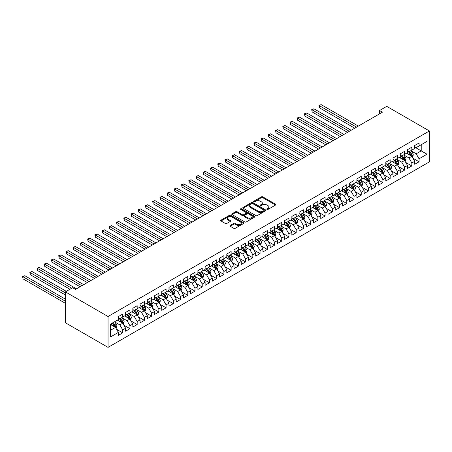 <?xml version="1.0" encoding="UTF-8"?>
<svg xmlns="http://www.w3.org/2000/svg" width="452" height="452" viewBox="0 0 452 452"><rect width="100%" height="100%" fill="white"/><g stroke="black" fill="none" stroke-linecap="round" stroke-linejoin="round"><path stroke-width="0.68" d="M267.008 209.395A0.701 0.407 0 0 0 268.002 209.395L275.539 205.044A1.006 0.582 0 0 0 275.833 204.637A1.006 0.582 0 0 0 275.539 204.225L262.77 196.852A1.006 0.582 0 0 0 261.352 196.852L253.815 201.202A0.701 0.407 0 0 0 253.606 201.49A0.701 0.407 0 0 0 253.815 201.778A0.701 0.407 0 0 0 254.809 201.778L255.781 201.213A3.209 1.853 0 0 1 260.324 201.213L261.386 201.829A3.209 1.853 0 0 1 262.329 203.14A3.209 1.853 0 0 1 261.386 204.451L260.414 205.016A0.701 0.407 0 0 0 260.205 205.298A0.701 0.407 0 0 0 260.414 205.587A0.701 0.407 0 0 0 261.403 205.587L262.38 205.027A3.209 1.853 0 0 1 266.923 205.027L267.985 205.637A3.209 1.853 0 0 1 268.923 206.948A3.209 1.853 0 0 1 267.985 208.259L267.008 208.824A0.701 0.407 0 0 0 266.804 209.112A0.701 0.407 0 0 0 267.008 209.395L267.008 208.824M230.204 225.441A1.006 0.582 0 0 0 229.91 225.853A1.006 0.582 0 0 0 230.204 226.26L233.791 228.333A1.006 0.582 0 0 0 235.209 228.333L243.577 223.497A1.006 0.582 0 0 0 243.871 223.09A1.006 0.582 0 0 0 243.577 222.678L230.808 215.305A1.006 0.582 0 0 0 229.39 215.305L221.017 220.141A1.006 0.582 0 0 0 220.723 220.548A1.006 0.582 0 0 0 221.017 220.96L225.345 223.457A1.006 0.582 0 0 0 226.763 223.457L230.35 221.39A1.006 0.582 0 0 0 230.644 220.977A1.006 0.582 0 0 0 230.35 220.57L228.203 219.327A2.684 1.548 0 0 1 227.418 218.237A2.684 1.548 0 0 1 229.074 216.802A2.684 1.548 0 0 1 232 217.141L240.407 221.994A2.684 1.548 0 0 1 241.193 223.09A2.684 1.548 0 0 1 239.532 224.52A2.684 1.548 0 0 1 236.611 224.186L235.209 223.373A1.006 0.582 0 0 0 233.791 223.373L230.204 225.441L230.204 226.26M65.404 291.885L108.051 316.507L108.051 347.385L65.404 322.768L65.404 291.885L72.631 287.709L75.524 289.382L382.42 112.198L379.527 110.525L379.527 113.864M379.527 110.525L386.754 106.356L429.4 130.973L108.051 316.507M255.855 215.593A1.006 0.582 0 0 0 257.273 215.593L265.646 210.756A1.006 0.582 0 0 0 265.94 210.349A1.006 0.582 0 0 0 265.646 209.937L252.871 202.569A1.006 0.582 0 0 0 251.453 202.569L243.086 207.4A1.006 0.582 0 0 0 242.792 207.807A1.006 0.582 0 0 0 243.086 208.219L255.855 215.593M240.916 209.547A0.701 0.407 0 0 1 241.628 209.649L241.628 208.813L254.612 216.31A1.006 0.582 0 0 1 254.905 216.717A1.006 0.582 0 0 1 254.612 217.129L246.238 221.96A1.006 0.582 0 0 1 244.82 221.96L232.051 214.587L232.051 213.768A1.006 0.582 0 0 0 231.757 214.18A1.006 0.582 0 0 0 232.051 214.587M232.051 213.768L235.633 211.7A1.006 0.582 0 0 1 237.051 211.7L242.232 214.689A1.006 0.582 0 0 0 243.651 214.689L246.029 213.321A1.006 0.582 0 0 0 246.323 212.909A1.006 0.582 0 0 0 246.029 212.502L240.633 209.389A0.701 0.407 0 0 1 240.43 209.101A0.701 0.407 0 0 1 240.865 208.728A0.701 0.407 0 0 1 241.628 208.813M108.051 347.385L429.4 161.856L429.4 130.973M414.727 147.126L421.23 150.878L421.23 144.702L427.016 141.363L419.066 145.956L419.066 142.99L414.727 145.499L414.727 148.459L411.834 150.126L411.834 147.166L407.501 149.668L407.501 152.635L404.608 154.302L404.608 151.341L400.274 153.844L400.274 156.804L397.381 158.477L397.381 155.511L393.042 158.014L393.042 160.98L390.155 162.647L390.155 159.686L385.816 162.189L385.816 165.149L382.923 166.822L382.923 163.856L378.59 166.364L378.59 169.325L375.697 170.992L375.697 168.031L371.358 170.534L371.358 173.495L368.47 175.167L368.47 172.206L364.131 174.709L364.131 177.67L361.238 179.342L361.238 176.376L356.905 178.879L356.905 181.845L354.012 183.512L354.012 180.551L349.678 183.054L349.678 186.015L346.786 187.687L346.786 184.721L342.446 187.224L342.446 190.19L339.559 191.857L339.559 188.896L335.22 191.399L335.22 194.36L332.327 196.032L332.327 193.066L327.994 195.575L327.994 198.535L325.101 200.202L325.101 197.242L320.767 199.744L320.767 202.711L317.875 204.377L317.875 201.417L313.535 203.92L313.535 206.88L310.648 208.553L310.648 205.587L306.309 208.089L306.309 211.056L303.416 212.722L303.416 209.762L299.083 212.265L299.083 215.225L296.19 216.898L296.19 213.932L291.851 216.435L291.851 219.401L288.964 221.068L288.964 218.107L284.624 220.61L284.624 223.57L281.732 225.243L281.732 222.282L277.398 224.785L277.398 227.746L274.505 229.413L274.505 226.452L270.172 228.955L270.172 231.921L267.279 233.588L267.279 230.627L262.94 233.13L262.94 236.091L260.053 237.763L260.053 234.797L255.713 237.3L255.713 240.266L252.821 241.933L252.821 238.972L248.487 241.475L248.487 244.436L245.594 246.108L245.594 243.142L241.261 245.651L241.261 248.611L238.368 250.278L238.368 247.317L234.029 249.82L234.029 252.787L231.141 254.453L231.141 251.493L226.802 253.996L226.802 256.956L223.909 258.629L223.909 255.662L219.576 258.165L219.576 261.132L216.683 262.798L216.683 259.838L212.344 262.341L212.344 265.301L209.457 266.974L209.457 264.008L205.118 266.51L205.118 269.477L202.225 271.143L202.225 268.183L197.891 270.686L197.891 273.646L194.998 275.319L194.998 272.353L190.665 274.861L190.665 277.822L187.772 279.489L187.772 276.528L183.433 279.031L183.433 281.997L180.546 283.664L180.546 280.703L176.207 283.206L176.207 286.167L173.314 287.839L173.314 284.873L168.98 287.376L168.98 290.342L166.087 292.009L166.087 289.048L161.754 291.551L161.754 294.512L158.861 296.184L158.861 293.218L154.522 295.727L154.522 298.687L151.635 300.354L151.635 297.393L147.295 299.896L147.295 302.863L144.403 304.529L144.403 301.569L140.069 304.072L140.069 307.032L137.176 308.705L137.176 305.738L132.837 308.241L132.837 311.208L129.95 312.874L129.95 309.914L125.611 312.417L125.611 315.377L122.718 317.05L122.718 314.083L118.384 316.586L118.384 319.553L110.435 324.14L110.435 336.994L118.384 332.406L115.492 327.395L110.435 324.474M427.016 141.363L427.016 154.217L419.066 158.81L416.173 153.799L410.93 150.776M412.958 158.245L419.066 161.771L419.066 158.81M419.066 161.771L414.727 164.274L414.727 161.313L411.834 162.98L408.947 157.974L403.704 154.951M405.726 162.421L411.834 165.946L411.834 162.98M411.834 165.946L407.501 168.449L407.501 165.483L404.608 167.155L401.715 162.149L396.477 159.121M398.5 166.59L404.608 170.116L404.608 167.155M404.608 170.116L400.274 172.619L400.274 169.658L397.381 171.325L394.489 166.319L389.251 163.296M391.274 170.766L397.381 174.291L397.381 171.325M397.381 174.291L393.042 176.794L393.042 173.834L390.155 175.5L387.262 170.494L382.019 167.466M384.047 174.935L390.155 178.461L390.155 175.5M390.155 178.461L385.816 180.969L385.816 178.003L382.923 179.676L380.036 174.664L374.793 171.641M376.815 179.111L382.923 182.636L382.923 179.676M382.923 182.636L378.59 185.139L378.59 182.179L375.697 183.845L372.804 178.839L367.566 175.811M369.589 183.286L375.697 186.812L375.697 183.845M375.697 186.812L371.358 189.315L371.358 186.348L368.47 188.021L365.578 183.009L360.34 179.986M362.363 187.456L368.47 190.981L368.47 188.021M368.47 190.981L364.131 193.484L364.131 190.524L361.238 192.19L358.351 187.184L353.108 184.162M355.131 191.631L361.238 195.157L361.238 192.19M361.238 195.157L356.905 197.66L356.905 194.699L354.012 196.366L351.119 191.36L345.882 188.331M347.904 195.801L354.012 199.326L354.012 196.366M354.012 199.326L349.678 201.835L349.678 198.869L346.786 200.541L343.893 195.53L338.655 192.507M340.678 199.976L346.786 203.502L346.786 200.541M346.786 203.502L342.446 206.005L342.446 203.044L339.559 204.711L336.667 199.705L331.423 196.677M333.452 204.146L339.559 207.677L339.559 204.711M339.559 207.677L335.22 210.18L335.22 207.214L332.327 208.886L329.44 203.875L324.197 200.852M326.22 208.321L332.327 211.847L332.327 208.886M332.327 211.847L327.994 214.35L327.994 211.389L325.101 213.056L322.208 208.05L316.971 205.022M318.993 212.496L325.101 216.022L325.101 213.056M325.101 216.022L320.767 218.525L320.767 215.559L317.875 217.231L314.982 212.225L309.744 209.197M311.767 216.666L317.875 220.192L317.875 217.231M317.875 220.192L313.535 222.695L313.535 219.734L310.648 221.401L307.755 216.395L302.512 213.372M304.541 220.842L310.648 224.367L310.648 221.401M310.648 224.367L306.309 226.87L306.309 223.909L303.416 225.576L300.529 220.57L295.286 217.542M297.309 225.011L303.416 228.537L303.416 225.576M303.416 228.537L299.083 231.045L299.083 228.079L296.19 229.752L293.297 224.74L288.06 221.717M290.082 229.187L296.19 232.712L296.19 229.752M296.19 232.712L291.851 235.215L291.851 232.255L288.964 233.921L286.071 228.915L280.833 225.887M282.856 233.356L288.964 236.888L288.964 233.921M288.964 236.888L284.624 239.39L284.624 236.424L281.732 238.097L278.844 233.085L273.601 230.062M275.624 237.532L281.732 241.057L281.732 238.097M281.732 241.057L277.398 243.56L277.398 240.6L274.505 242.266L271.612 237.26L266.375 234.238M268.398 241.707L274.505 245.233L274.505 242.266M274.505 245.233L270.172 247.736L270.172 244.769L267.279 246.442L264.386 241.436L259.149 238.407M261.171 245.877L267.279 249.402L267.279 246.442M267.279 249.402L262.94 251.905L262.94 248.945L260.053 250.617L257.16 245.605L251.917 242.583M253.945 250.052L260.053 253.578L260.053 250.617M260.053 253.578L255.713 256.081L255.713 253.12L252.821 254.787L249.933 249.781L244.69 246.752M246.713 254.222L252.821 257.747L252.821 254.787M252.821 257.747L248.487 260.256L248.487 257.29L245.594 258.962L242.701 253.951L237.464 250.928M239.487 258.397L245.594 261.923L245.594 258.962M245.594 261.923L241.261 264.426L241.261 261.465L238.368 263.132L235.475 258.126L230.237 255.097M232.26 262.572L238.368 266.098L238.368 263.132M238.368 266.098L234.029 268.601L234.029 265.635L231.141 267.307L228.249 262.301L223.005 259.273M225.034 266.742L231.141 270.268L231.141 267.307M231.141 270.268L226.802 272.771L226.802 269.81L223.909 271.477L221.022 266.471L215.779 263.448M217.802 270.917L223.909 274.443L223.909 271.477M223.909 274.443L219.576 276.946L219.576 273.985L216.683 275.652L213.79 270.646L208.553 267.618M210.575 275.087L216.683 278.613L216.683 275.652M216.683 278.613L212.344 281.121L212.344 278.155L209.457 279.828L206.564 274.816L201.326 271.793M203.349 279.263L209.457 282.788L209.457 279.828M209.457 282.788L205.118 285.291L205.118 282.33L202.225 283.997L199.338 278.991L194.094 275.963M196.117 283.432L202.225 286.963L202.225 283.997M202.225 286.963L197.891 289.466L197.891 286.5L194.998 288.173L192.106 283.161L186.868 280.138M188.891 287.608L194.998 291.133L194.998 288.173M194.998 291.133L190.665 293.636L190.665 290.676L187.772 292.342L184.879 287.336L179.642 284.314M181.664 291.783L187.772 295.309L187.772 292.342M187.772 295.309L183.433 297.811L183.433 294.845L180.546 296.518L177.653 291.512L172.41 288.483M174.438 295.953L180.546 299.478L180.546 296.518M180.546 299.478L176.207 301.981L176.207 299.021L173.314 300.687L170.427 295.681L165.183 292.659M167.206 300.128L173.314 303.654L173.314 300.687M173.314 303.654L168.98 306.157L168.98 303.196L166.087 304.863L163.195 299.857L157.957 296.828M159.98 304.298L166.087 307.823L166.087 304.863M166.087 307.823L161.754 310.332L161.754 307.366L158.861 309.038L155.968 304.026L150.731 301.004M152.753 308.473L158.861 311.999L158.861 309.038M158.861 311.999L154.522 314.502L154.522 311.541L151.635 313.208L148.742 308.202L143.499 305.173M145.527 312.648L151.635 316.174L151.635 313.208M151.635 316.174L147.295 318.677L147.295 315.711L144.403 317.383L141.516 312.372L136.272 309.349M138.295 316.818L144.403 320.344L144.403 317.383M144.403 320.344L140.069 322.847L140.069 319.886L137.176 321.553L134.284 316.547L129.046 313.524M131.069 320.993L137.176 324.519L137.176 321.553M137.176 324.519L132.837 327.022L132.837 324.061L129.95 325.728L127.057 320.722L121.82 317.694M123.842 325.163L129.95 328.689L129.95 325.728M129.95 328.689L125.611 331.197L125.611 328.231L122.718 329.903L119.831 324.892L114.588 321.869M116.616 329.338L122.718 332.864L122.718 329.903M122.718 332.864L118.384 335.367L118.384 332.406M118.384 317.88L119.831 318.716L122.718 317.05M110.435 330.316L115.492 327.395M125.611 313.711L127.057 314.547L129.95 312.874M119.831 324.892L122.718 323.225L117.373 320.135M125.611 328.231L122.718 323.225M132.837 309.535L134.284 310.371L137.176 308.705M127.057 320.722L129.95 319.05L124.599 315.965M132.837 324.061L129.95 319.05M140.069 305.366L141.516 306.196L144.403 304.529M134.284 316.547L137.176 314.88L131.826 311.79M140.069 319.886L137.176 314.88M147.295 301.19L148.742 302.026L151.635 300.354M141.516 312.372L144.403 310.705L139.058 307.62M147.295 315.711L144.403 310.705M154.522 297.02L155.968 297.851L158.861 296.184M148.742 308.202L151.635 306.529L146.284 303.445M154.522 311.541L151.635 306.529M161.754 292.845L163.195 293.681L166.087 292.009M155.968 304.026L158.861 302.36L153.51 299.269M161.754 307.366L158.861 302.36M168.98 288.67L170.427 289.506L173.314 287.839M163.195 299.857L166.087 298.184L160.737 295.099M168.98 303.196L166.087 298.184M176.207 284.5L177.653 285.331L180.546 283.664M170.427 295.681L173.314 294.015L167.969 290.924M176.207 299.021L173.314 294.015M183.433 280.325L184.879 281.161L187.772 279.489M177.653 291.512L180.546 289.839L175.195 286.754M183.433 294.845L180.546 289.839M190.665 276.155L192.106 276.986L194.998 275.319M184.879 287.336L187.772 285.67L182.422 282.579M190.665 290.676L187.772 285.67M197.891 271.98L199.338 272.816L202.225 271.143M192.106 283.161L194.998 281.494L189.654 278.404M197.891 286.5L194.998 281.494M205.118 267.804L206.564 268.641L209.457 266.974M199.338 278.991L202.225 277.319L196.88 274.234M205.118 282.33L202.225 277.319M212.344 263.635L213.79 264.471L216.683 262.798M206.564 274.816L209.457 273.149L204.106 270.059M212.344 278.155L209.457 273.149M219.576 259.459L221.022 260.295L223.909 258.629M213.79 270.646L216.683 268.974L211.333 265.889M219.576 273.985L216.683 268.974M226.802 255.29L228.249 256.12L231.141 254.453M221.022 266.471L223.909 264.804L218.565 261.714M226.802 269.81L223.909 264.804M234.029 251.114L235.475 251.95L238.368 250.278M228.249 262.301L231.141 260.629L225.791 257.544M234.029 265.635L231.141 260.629M241.261 246.945L242.701 247.775L245.594 246.108M235.475 258.126L238.368 256.459L233.017 253.369M241.261 261.465L238.368 256.459M248.487 242.769L249.933 243.605L252.821 241.933M242.701 253.951L245.594 252.284L240.244 249.193M248.487 257.29L245.594 252.284M255.713 238.594L257.16 239.43L260.053 237.763M249.933 249.781L252.821 248.108L247.476 245.024M255.713 253.12L252.821 248.108M262.94 234.424L264.386 235.26L267.279 233.588M257.16 245.605L260.053 243.939L254.702 240.848M262.94 248.945L260.053 243.939M270.172 230.249L271.612 231.085L274.505 229.413M264.386 241.436L267.279 239.763L261.928 236.678M270.172 244.769L267.279 239.763M277.398 226.079L278.844 226.91L281.732 225.243M271.612 237.26L274.505 235.594L269.16 232.503M277.398 240.6L274.505 235.594M284.624 221.904L286.071 222.74L288.964 221.068M278.844 233.085L281.732 231.418L276.387 228.328M284.624 236.424L281.732 231.418M291.851 217.728L293.297 218.565L296.19 216.898M286.071 228.915L288.964 227.243L283.613 224.158M291.851 232.255L288.964 227.243M299.083 213.559L300.529 214.395L303.416 212.722M293.297 224.74L296.19 223.073L290.839 219.983M299.083 228.079L296.19 223.073M306.309 209.383L307.755 210.22L310.648 208.553M300.529 220.57L303.416 218.898L298.071 215.813M306.309 223.909L303.416 218.898M313.535 205.214L314.982 206.044L317.875 204.377M307.755 216.395L310.648 214.728L305.298 211.638M313.535 219.734L310.648 214.728M320.767 201.038L322.208 201.874L325.101 200.202M314.982 212.225L317.875 210.553L312.524 207.468M320.767 215.559L317.875 210.553M327.994 196.869L329.44 197.699L332.327 196.032M322.208 208.05L325.101 206.383L319.75 203.293M327.994 211.389L325.101 206.383M335.22 192.693L336.667 193.529L339.559 191.857M329.44 203.875L332.327 202.208L326.982 199.117M335.22 207.214L332.327 202.208M342.446 188.518L343.893 189.354L346.786 187.687M336.667 199.705L339.559 198.032L334.209 194.948M342.446 203.044L339.559 198.032M349.678 184.348L351.119 185.184L354.012 183.512M343.893 195.53L346.786 193.863L341.435 190.772M349.678 198.869L346.786 193.863M356.905 180.173L358.351 181.009L361.238 179.342M351.119 191.36L354.012 189.687L348.667 186.603M356.905 194.699L354.012 189.687M364.131 176.003L365.578 176.834L368.47 175.167M358.351 187.184L361.238 185.518L355.893 182.427M364.131 190.524L361.238 185.518M371.358 171.828L372.804 172.664L375.697 170.992M365.578 183.009L368.47 181.342L363.12 178.252M371.358 186.348L368.47 181.342M378.59 167.652L380.036 168.489L382.923 166.822M372.804 178.839L375.697 177.167L370.346 174.082M378.59 182.179L375.697 177.167M385.816 163.483L387.262 164.319L390.155 162.647M380.036 174.664L382.923 172.997L377.578 169.907M385.816 178.003L382.923 172.997M393.042 159.307L394.489 160.144L397.381 158.477M387.262 170.494L390.155 168.822L384.805 165.737M393.042 173.834L390.155 168.822M400.274 155.138L401.715 155.968L404.608 154.302M394.489 166.319L397.381 164.652L392.031 161.562M400.274 169.658L397.381 164.652M407.501 150.962L408.947 151.799L411.834 150.126M401.715 162.149L404.608 160.477L399.257 157.392M407.501 165.483L404.608 160.477M414.727 146.793L416.173 147.623L419.066 145.956M408.947 157.974L411.834 156.307L406.489 153.217M414.727 161.313L411.834 156.307M416.173 153.799L421.23 150.878L427.016 154.217M267.29 209.496L267.985 209.095A3.209 1.853 0 0 0 268.923 207.784L268.923 206.948M262.329 203.14L262.329 203.976A3.209 1.853 0 0 1 261.386 205.287L260.691 205.688M275.528 205.055L262.77 197.688A1.006 0.582 0 0 0 261.352 197.688L254.092 201.88M265.629 210.768L252.871 203.4A1.006 0.582 0 0 0 251.453 203.4L243.097 208.225L243.086 207.4M263.872 210.638A0.701 0.407 0 0 0 264.075 210.349A0.701 0.407 0 0 0 263.872 210.061L252.662 203.592A0.701 0.407 0 0 0 251.668 203.592L250.64 204.185A3.209 1.853 0 0 0 249.696 205.496A3.209 1.853 0 0 0 250.64 206.807L258.301 211.231A3.209 1.853 0 0 0 262.844 211.231L263.872 210.638L263.872 211.468A0.701 0.407 0 0 0 264.075 211.186L264.075 210.349M249.696 205.496L249.696 206.332A3.209 1.853 0 0 0 250.64 207.643L250.64 206.807M263.872 211.468L262.844 212.067A3.209 1.853 0 0 1 258.301 212.067L250.64 207.643M232.062 214.598L235.633 212.536L235.633 211.7M246.323 212.909L246.323 213.745A1.006 0.582 0 0 1 246.029 214.152L243.651 215.525A1.006 0.582 0 0 1 242.232 215.525L237.051 212.536A1.006 0.582 0 0 0 235.633 212.536M241.628 209.649L254.6 217.135M247.606 217.796A2.684 1.548 0 0 0 250.532 218.13A2.684 1.548 0 0 0 252.188 216.7A2.684 1.548 0 0 0 251.402 215.604L248.442 213.892A1.006 0.582 0 0 0 247.018 213.892L244.645 215.265A1.006 0.582 0 0 0 244.351 215.672A1.006 0.582 0 0 0 244.645 216.084L247.606 217.796L247.606 218.627A2.684 1.548 0 0 0 250.532 218.966A2.684 1.548 0 0 0 252.188 217.531L252.188 216.7M244.351 215.672L244.351 216.508A1.006 0.582 0 0 0 244.645 216.92L244.645 216.084M247.606 218.627L244.645 216.92M241.193 223.09L241.193 223.921A2.684 1.548 0 0 1 239.532 225.356A2.684 1.548 0 0 1 236.611 225.017L235.209 224.209A1.006 0.582 0 0 0 233.791 224.209L230.221 226.271M227.418 218.237L227.418 219.067A2.684 1.548 0 0 0 228.203 220.164L228.203 219.327M230.334 221.395L228.203 220.164M243.566 223.503L230.808 216.141A1.006 0.582 0 0 0 229.39 216.141L221.034 220.966L221.017 220.141M412.371 157.234L413.269 155.042A2.706 1.565 -120 0 0 412.405 152.736L410.868 150.685M408.422 154.335L407.252 152.776M358.351 126.091L321.146 104.615L319.344 105.655L319.344 107.745L354.735 128.182M408.139 151.335L410.162 154.03A2.706 1.565 60 0 1 410.936 155.663C411.343 156.206 411.631 156.036 411.806 155.16A2.706 1.565 -120 0 0 411.032 153.533L409.495 151.482M408.619 151.606L410.512 154.138A1.379 0.797 60 0 1 410.766 154.561L411.806 155.16M319.344 107.745L318.942 105.429L356.543 127.136M318.942 105.429L321.146 104.615M405.145 161.404L406.037 159.217A2.706 1.565 -120 0 0 405.173 156.912L403.642 154.861M401.195 158.505L400.026 156.946M351.119 130.266L313.92 108.785L312.112 109.83L312.112 111.915L347.509 132.351M400.913 155.505L402.935 158.206A2.706 1.565 60 0 1 403.709 159.833C404.116 160.381 404.404 160.211 404.58 159.336A2.706 1.565 -120 0 0 403.8 157.703L402.269 155.652M401.387 155.782L403.286 158.313A1.379 0.797 60 0 1 403.534 158.731L404.58 159.336M312.112 111.915L311.716 109.599L349.317 131.306M311.716 109.599L313.92 108.785M397.913 165.579L398.811 163.392A2.706 1.565 -120 0 0 397.946 161.082L396.41 159.036M393.963 162.68L392.799 161.121M343.893 134.436L306.693 112.96L304.885 114.006L304.885 116.091L340.283 136.527M393.686 159.68L395.703 162.375A2.706 1.565 60 0 1 396.483 164.008C396.89 164.551 397.178 164.387 397.348 163.505A2.706 1.565 -120 0 0 396.573 161.878L395.037 159.827M394.161 159.957L396.059 162.488A1.379 0.797 60 0 1 396.308 162.906L397.348 163.505M304.885 116.091L304.49 113.774L342.085 135.481M304.49 113.774L306.693 112.96M390.686 169.749L391.585 167.562A2.706 1.565 -120 0 0 390.72 165.257L389.183 163.206M386.737 166.85L385.567 165.296M336.667 138.611L299.467 117.136L297.659 118.175L297.659 120.26L333.051 140.696M386.46 163.85L388.477 166.551A2.706 1.565 60 0 1 389.251 168.178C389.664 168.726 389.952 168.556 390.121 167.681A2.706 1.565 -120 0 0 389.347 166.048L387.81 164.003M386.935 164.127L388.833 166.658A1.379 0.797 60 0 1 389.082 167.076L390.121 167.681M297.659 120.26L297.258 117.949L334.859 139.657M297.258 117.949L299.467 117.136M383.46 173.924L384.358 171.737A2.706 1.565 -120 0 0 383.494 169.432L381.957 167.381M379.51 171.025L378.341 169.466M329.44 142.787L292.235 121.305L290.427 122.351L290.427 124.436L325.824 144.872M379.228 168.025L381.251 170.726A2.706 1.565 60 0 1 382.025 172.353C382.432 172.896 382.72 172.732 382.895 171.85A2.706 1.565 -120 0 0 382.115 170.223L380.584 168.172M379.708 168.302L381.601 170.833A1.379 0.797 60 0 1 381.855 171.251L382.895 171.85M290.427 124.436L290.031 122.119L327.632 143.826M290.031 122.119L292.235 121.305M376.233 178.094L377.126 175.907A2.706 1.565 -120 0 0 376.262 173.602L374.725 171.551M372.278 175.195L371.115 173.641M322.208 146.957L285.009 125.481L283.201 126.52L283.201 128.611L318.598 149.041M372.002 172.201L374.024 174.896A2.706 1.565 60 0 1 374.798 176.523C375.205 177.071 375.493 176.901 375.663 176.026A2.706 1.565 -120 0 0 374.889 174.393L373.352 172.348M372.476 172.472L374.375 175.003A1.379 0.797 60 0 1 374.623 175.427L375.663 176.026M283.201 128.611L282.805 126.294L320.406 148.002M282.805 126.294L285.009 125.481M369.001 182.269L369.9 180.082A2.706 1.565 -120 0 0 369.035 177.777L367.499 175.726M365.052 179.371L363.888 177.811M314.982 151.132L277.782 129.651L275.974 130.696L275.974 132.781L311.366 153.217M364.775 176.37L366.792 179.071A2.706 1.565 60 0 1 367.572 180.698C367.979 181.241 368.267 181.077 368.436 180.195A2.706 1.565 -120 0 0 367.662 178.568L366.126 176.517M365.25 176.647L367.148 179.178A1.379 0.797 60 0 1 367.397 179.597L368.436 180.195M275.974 132.781L275.579 130.464L313.174 152.171M275.579 130.464L277.782 129.651M361.775 186.444L362.673 184.258A2.706 1.565 -120 0 0 361.809 181.947L360.272 179.902M357.826 183.546L356.656 181.987M307.755 155.302L270.55 133.826L268.748 134.865L268.748 136.956L304.139 157.392M357.543 180.546L359.566 183.241A2.706 1.565 60 0 1 360.34 184.874C360.747 185.416 361.041 185.247 361.21 184.371A2.706 1.565 -120 0 0 360.436 182.744L358.899 180.693M358.024 180.817L359.916 183.354A1.379 0.797 60 0 1 360.171 183.772L361.21 184.371M268.748 136.956L268.347 134.639L305.947 156.347M268.347 134.639L270.55 133.826M354.549 190.614L355.441 188.427A2.706 1.565 -120 0 0 354.577 186.122L353.046 184.071M350.599 187.716L349.43 186.156M300.529 159.477L263.324 137.996L261.516 139.041L261.516 141.126L296.913 161.562M350.317 184.715L352.34 187.416A2.706 1.565 60 0 1 353.114 189.043C353.52 189.591 353.809 189.422 353.984 188.546A2.706 1.565 -120 0 0 353.204 186.913L351.673 184.862M350.792 184.992L352.69 187.523A1.379 0.797 60 0 1 352.944 187.942L353.984 188.546M261.516 141.126L261.12 138.809L298.721 160.522M261.12 138.809L263.324 137.996M347.322 194.789L348.215 192.603A2.706 1.565 -120 0 0 347.351 190.292L345.814 188.247M343.367 191.891L342.204 190.332M293.297 163.647L256.098 142.171L254.29 143.216L254.29 145.301L289.687 165.737M343.091 188.891L345.113 191.586A2.706 1.565 60 0 1 345.887 193.219C346.294 193.761 346.582 193.597 346.752 192.716A2.706 1.565 -120 0 0 345.978 191.089L344.441 189.038M343.565 189.168L345.464 191.699A1.379 0.797 60 0 1 345.712 192.117L346.752 192.716M254.29 145.301L253.894 142.985L291.489 164.692M253.894 142.985L256.098 142.171M340.09 198.959L340.989 196.773A2.706 1.565 -120 0 0 340.124 194.467L338.588 192.416M336.141 196.061L334.972 194.507M286.071 167.822L248.871 146.346L247.063 147.386L247.063 149.476L282.455 169.907M335.864 193.066L337.881 195.761A2.706 1.565 60 0 1 338.661 197.388C339.068 197.936 339.356 197.767 339.525 196.891A2.706 1.565 -120 0 0 338.751 195.258L337.215 193.213M336.339 193.337L338.237 195.869A1.379 0.797 60 0 1 338.486 196.287L339.525 196.891M247.063 149.476L246.662 147.16L284.263 168.867M246.662 147.16L248.871 146.346M332.864 203.134L333.762 200.948A2.706 1.565 -120 0 0 332.898 198.643L331.361 196.592M328.915 200.236L327.745 198.677M278.844 171.997L241.639 150.516L239.837 151.561L239.837 153.646L275.228 174.082M328.632 197.236L330.655 199.937A2.706 1.565 60 0 1 331.429 201.564C331.836 202.106 332.124 201.942 332.299 201.061A2.706 1.565 -120 0 0 331.525 199.434L329.988 197.383M329.112 197.513L331.005 200.044A1.379 0.797 60 0 1 331.259 200.462L332.299 201.061M239.837 153.646L239.436 151.33L277.036 173.037M239.436 151.33L241.639 150.516M325.638 207.31L326.53 205.118A2.706 1.565 -120 0 0 325.666 202.812L324.135 200.761M321.688 204.406L320.519 202.852M271.612 176.167L234.413 154.691L232.605 155.731L232.605 157.821L268.002 178.252M321.406 201.411L323.429 204.106A2.706 1.565 60 0 1 324.203 205.739C324.609 206.281 324.898 206.112 325.073 205.236A2.706 1.565 -120 0 0 324.293 203.609L322.762 201.558M321.88 201.682L323.779 204.214A1.379 0.797 60 0 1 324.027 204.637L325.073 205.236M232.605 157.821L232.209 155.505L269.81 177.212M232.209 155.505L234.413 154.691M318.406 211.479L319.304 209.293A2.706 1.565 -120 0 0 318.44 206.988L316.903 204.937M314.456 208.581L313.292 207.022M264.386 180.342L227.186 158.861L225.378 159.906L225.378 161.991L260.776 182.427M314.18 205.581L316.202 208.282A2.706 1.565 60 0 1 316.976 209.909C317.383 210.457 317.671 210.287 317.841 209.406A2.706 1.565 -120 0 0 317.067 207.779L315.53 205.728M314.654 205.858L316.553 208.389A1.379 0.797 60 0 1 316.801 208.807L317.841 209.406M225.378 161.991L224.983 159.675L262.578 181.382M224.983 159.675L227.186 158.861M311.179 215.655L312.078 213.468A2.706 1.565 -120 0 0 311.213 211.157L309.676 209.112M307.23 212.756L306.06 211.197M257.16 184.512L219.96 163.036L218.152 164.082L218.152 166.166L253.544 186.603M306.953 209.756L308.97 212.451A2.706 1.565 60 0 1 309.744 214.084C310.157 214.627 310.445 214.463 310.614 213.581A2.706 1.565 -120 0 0 309.84 211.954L308.304 209.903M307.428 210.033L309.326 212.564A1.379 0.797 60 0 1 309.575 212.982L310.614 213.581M218.152 166.166L217.751 163.85L255.352 185.557M217.751 163.85L219.96 163.036M303.953 219.825L304.851 217.638A2.706 1.565 -120 0 0 303.987 215.333L302.45 213.282M300.004 216.926L298.834 215.367M249.933 188.687L212.728 167.206L210.92 168.251L210.92 170.336L246.317 190.772M299.721 213.926L301.744 216.627A2.706 1.565 60 0 1 302.518 218.254C302.925 218.802 303.213 218.632 303.388 217.757A2.706 1.565 -120 0 0 302.608 216.124L301.077 214.078M300.201 214.203L302.094 216.734A1.379 0.797 60 0 1 302.348 217.152L303.388 217.757M210.92 170.336L210.525 168.025L248.125 189.733M210.525 168.025L212.728 167.206M296.727 224L297.619 221.813A2.706 1.565 -120 0 0 296.755 219.508L295.218 217.457M292.772 221.101L291.608 219.542M242.701 192.863L205.502 171.381L203.694 172.427L203.694 174.512L239.091 194.948M292.495 218.101L294.518 220.802A2.706 1.565 60 0 1 295.292 222.429C295.698 222.972 295.987 222.808 296.156 221.926A2.706 1.565 -120 0 0 295.382 220.299L293.845 218.248M292.969 218.378L294.868 220.909A1.379 0.797 60 0 1 295.116 221.327L296.156 221.926M203.694 174.512L203.298 172.195L240.899 193.902M203.298 172.195L205.502 171.381M289.495 228.17L290.393 225.983A2.706 1.565 -120 0 0 289.529 223.678L287.992 221.627M285.545 225.271L284.381 223.717M235.475 197.032L198.275 175.557L196.467 176.596L196.467 178.687L231.859 199.117M285.268 222.277L287.286 224.972A2.706 1.565 60 0 1 288.065 226.599C288.472 227.147 288.76 226.977 288.93 226.102A2.706 1.565 -120 0 0 288.156 224.469L286.619 222.424M285.743 222.548L287.642 225.079A1.379 0.797 60 0 1 287.89 225.503L288.93 226.102M196.467 178.687L196.072 176.37L233.667 198.078M196.072 176.37L198.275 175.557M282.268 232.345L283.167 230.158A2.706 1.565 -120 0 0 282.302 227.853L280.765 225.802M278.319 229.446L277.149 227.887M228.249 201.208L191.043 179.726L189.241 180.772L189.241 182.857L224.633 203.293M278.036 226.446L280.059 229.147A2.706 1.565 60 0 1 280.833 230.774C281.24 231.317 281.534 231.153 281.703 230.271A2.706 1.565 -120 0 0 280.929 228.644L279.392 226.593M278.517 226.723L280.409 229.254A1.379 0.797 60 0 1 280.664 229.672L281.703 230.271M189.241 182.857L188.84 180.54L226.441 202.247M188.84 180.54L191.043 179.726M275.042 236.52L275.935 234.334A2.706 1.565 -120 0 0 275.07 232.023L273.539 229.978M271.093 233.622L269.923 232.062M221.022 205.377L183.817 183.902L182.009 184.941L182.009 187.032L217.406 207.468M270.81 230.622L272.833 233.317A2.706 1.565 60 0 1 273.607 234.95C274.014 235.492 274.302 235.322 274.477 234.447A2.706 1.565 -120 0 0 273.697 232.82L272.166 230.769M271.29 230.893L273.183 233.43A1.379 0.797 60 0 1 273.437 233.848L274.477 234.447M182.009 187.032L181.614 184.715L219.214 206.423M181.614 184.715L183.817 183.902M267.816 240.69L268.708 238.503A2.706 1.565 -120 0 0 267.844 236.198L266.307 234.147M263.861 237.792L262.697 236.232M213.79 209.553L176.591 188.072L174.783 189.117L174.783 191.202L210.18 211.638M263.584 234.791L265.606 237.492A2.706 1.565 60 0 1 266.381 239.119C266.787 239.667 267.075 239.498 267.245 238.622A2.706 1.565 -120 0 0 266.471 236.989L264.934 234.938M264.058 235.068L265.957 237.599A1.379 0.797 60 0 1 266.205 238.018L267.245 238.622M174.783 191.202L174.387 188.885L211.982 210.592M174.387 188.885L176.591 188.072M260.584 244.865L261.482 242.679A2.706 1.565 -120 0 0 260.618 240.368L259.081 238.323M256.634 241.967L255.465 240.407M206.564 213.723L169.364 192.247L167.556 193.292L167.556 195.377L202.948 215.813M256.357 238.967L258.374 241.662A2.706 1.565 60 0 1 259.154 243.295C259.561 243.837 259.849 243.673 260.019 242.792A2.706 1.565 -120 0 0 259.245 241.165L257.708 239.114M256.832 239.244L258.73 241.775A1.379 0.797 60 0 1 258.979 242.193L260.019 242.792M167.556 195.377L167.155 193.06L204.756 214.768M167.155 193.06L169.364 192.247M253.357 249.035L254.256 246.848A2.706 1.565 -120 0 0 253.391 244.543L251.854 242.492M249.408 246.137L248.238 244.583M199.338 217.898L162.132 196.422L160.33 197.462L160.33 199.547L195.722 219.983M249.125 243.142L251.148 245.837A2.706 1.565 60 0 1 251.922 247.464C252.329 248.012 252.623 247.843 252.792 246.967A2.706 1.565 -120 0 0 252.018 245.334L250.481 243.289M249.606 243.413L251.498 245.944A1.379 0.797 60 0 1 251.753 246.363L252.792 246.967M160.33 199.547L159.929 197.236L197.53 218.943M159.929 197.236L162.132 196.422M246.131 253.21L247.024 251.024A2.706 1.565 -120 0 0 246.159 248.719L244.628 246.668M242.182 250.312L241.012 248.753M192.106 222.073L154.906 200.592L153.098 201.637L153.098 203.722L188.495 224.158M241.899 247.312L243.922 250.012A2.706 1.565 60 0 1 244.696 251.64C245.103 252.182 245.391 252.018 245.566 251.137A2.706 1.565 -120 0 0 244.786 249.51L243.255 247.459M242.374 247.589L244.272 250.12A1.379 0.797 60 0 1 244.521 250.538L245.566 251.137M153.098 203.722L152.703 201.406L190.303 223.113M152.703 201.406L154.906 200.592M238.905 257.38L239.797 255.194A2.706 1.565 -120 0 0 238.933 252.888L237.396 250.837M234.95 254.482L233.786 252.928M184.879 226.243L147.68 204.767L145.872 205.807L145.872 207.897L181.269 228.328M234.673 251.487L236.695 254.182A2.706 1.565 60 0 1 237.469 255.815C237.876 256.357 238.164 256.188 238.334 255.312A2.706 1.565 -120 0 0 237.56 253.685L236.023 251.634M235.147 251.758L237.046 254.29A1.379 0.797 60 0 1 237.294 254.713L238.334 255.312M145.872 207.897L145.476 205.581L183.071 227.288M145.476 205.581L147.68 204.767M231.673 261.555L232.571 259.369A2.706 1.565 -120 0 0 231.706 257.064L230.17 255.013M227.723 258.657L226.554 257.098M177.653 230.418L140.453 208.937L138.645 209.982L138.645 212.067L174.037 232.503M227.446 255.657L229.463 258.358A2.706 1.565 60 0 1 230.237 259.985C230.65 260.527 230.938 260.363 231.108 259.482A2.706 1.565 -120 0 0 230.334 257.855L228.797 255.804M227.921 255.934L229.819 258.465A1.379 0.797 60 0 1 230.068 258.883L231.108 259.482M138.645 212.067L138.244 209.751L175.845 231.458M138.244 209.751L140.453 208.937M224.446 265.731L225.345 263.544A2.706 1.565 -120 0 0 224.48 261.233L222.943 259.188M220.497 262.832L219.327 261.273M170.427 234.588L133.221 213.112L131.413 214.158L131.413 216.242L166.811 236.678M220.214 259.832L222.237 262.527A2.706 1.565 60 0 1 223.011 264.16C223.418 264.702 223.706 264.539 223.881 263.657A2.706 1.565 -120 0 0 223.102 262.03L221.57 259.979M220.695 260.109L222.587 262.64A1.379 0.797 60 0 1 222.842 263.058L223.881 263.657M131.413 216.242L131.018 213.926L168.619 235.633M131.018 213.926L133.221 213.112M217.22 269.9L218.113 267.714A2.706 1.565 -120 0 0 217.248 265.409L215.717 263.358M213.265 267.002L212.101 265.443M163.195 238.763L125.995 217.282L124.187 218.327L124.187 220.412L159.584 240.848M212.988 264.002L215.011 266.703A2.706 1.565 60 0 1 215.785 268.33C216.192 268.878 216.48 268.708 216.649 267.833A2.706 1.565 -120 0 0 215.875 266.2L214.338 264.149M213.463 264.279L215.361 266.81A1.379 0.797 60 0 1 215.61 267.228L216.649 267.833M124.187 220.412L123.791 218.096L161.392 239.809M123.791 218.096L125.995 217.282M209.988 274.076L210.886 271.889A2.706 1.565 -120 0 0 210.022 269.584L208.485 267.533M206.039 271.177L204.875 269.618M155.968 242.933L118.769 221.457L116.961 222.503L116.961 224.587L152.352 245.024M205.762 268.177L207.779 270.872A2.706 1.565 60 0 1 208.558 272.505C208.965 273.048 209.253 272.884 209.423 272.002A2.706 1.565 -120 0 0 208.649 270.375L207.112 268.324M206.236 268.454L208.135 270.985A1.379 0.797 60 0 1 208.383 271.403L209.423 272.002M116.961 224.587L116.565 222.271L154.16 243.978M116.565 222.271L118.769 221.457M202.762 278.246L203.66 276.059A2.706 1.565 -120 0 0 202.795 273.754L201.259 271.703M198.812 275.347L197.643 273.793M148.742 247.108L111.537 225.633L109.734 226.672L109.734 228.763L145.126 249.193M198.53 272.353L200.552 275.048A2.706 1.565 60 0 1 201.326 276.675C201.733 277.223 202.027 277.053 202.197 276.178A2.706 1.565 -120 0 0 201.422 274.545L199.886 272.499M199.01 272.624L200.903 275.155A1.379 0.797 60 0 1 201.157 275.579L202.197 276.178M109.734 228.763L109.333 226.446L146.934 248.154M109.333 226.446L111.537 225.633M195.535 282.421L196.428 280.234A2.706 1.565 -120 0 0 195.563 277.929L194.032 275.878M191.586 279.522L190.416 277.963M141.516 251.284L104.31 229.802L102.502 230.848L102.502 232.933L137.9 253.369M191.303 276.522L193.326 279.223A2.706 1.565 60 0 1 194.1 280.85C194.507 281.393 194.795 281.229 194.97 280.347A2.706 1.565 -120 0 0 194.19 278.72L192.659 276.669M191.784 276.799L193.676 279.33A1.379 0.797 60 0 1 193.931 279.748L194.97 280.347M102.502 232.933L102.107 230.616L139.708 252.323M102.107 230.616L104.31 229.802M188.309 286.596L189.202 284.41A2.706 1.565 -120 0 0 188.337 282.099L186.8 280.048M184.354 283.698L183.19 282.138M134.284 255.453L97.084 233.978L95.276 235.017L95.276 237.108L130.673 257.544M184.077 280.698L186.1 283.393A2.706 1.565 60 0 1 186.874 285.026C187.281 285.568 187.569 285.398 187.738 284.523A2.706 1.565 -120 0 0 186.964 282.895L185.427 280.845M184.552 280.969L186.45 283.5A1.379 0.797 60 0 1 186.699 283.924L187.738 284.523M95.276 237.108L94.88 234.791L132.476 256.499M94.88 234.791L97.084 233.978M181.077 290.766L181.975 288.579A2.706 1.565 -120 0 0 181.111 286.274L179.574 284.223M177.127 287.867L175.964 286.308M127.057 259.629L89.858 238.147L88.05 239.193L88.05 241.278L123.441 261.714M176.851 284.867L178.868 287.568A2.706 1.565 60 0 1 179.647 289.195C180.054 289.743 180.342 289.574 180.512 288.698A2.706 1.565 -120 0 0 179.738 287.065L178.201 285.014M177.325 285.144L179.224 287.675A1.379 0.797 60 0 1 179.472 288.093L180.512 288.698M88.05 241.278L87.648 238.961L125.249 260.668M87.648 238.961L89.858 238.147M173.85 294.941L174.749 292.755A2.706 1.565 -120 0 0 173.884 290.444L172.348 288.399M169.901 292.043L168.732 290.483M119.831 263.798L82.626 242.323L80.823 243.368L80.823 245.453L116.215 265.889M169.619 289.043L171.641 291.738A2.706 1.565 60 0 1 172.415 293.371C172.822 293.913 173.116 293.749 173.285 292.868A2.706 1.565 -120 0 0 172.511 291.241L170.975 289.19M170.099 289.32L171.992 291.851A1.379 0.797 60 0 1 172.246 292.269L173.285 292.868M80.823 245.453L80.422 243.136L118.023 264.844M80.422 243.136L82.626 242.323M166.624 299.111L167.517 296.924A2.706 1.565 -120 0 0 166.652 294.619L165.121 292.568M162.675 296.213L161.505 294.659M112.599 267.974L75.399 246.498L73.591 247.538L73.591 249.623L108.988 270.059M162.392 293.212L164.415 295.913A2.706 1.565 60 0 1 165.189 297.54C165.596 298.088 165.884 297.919 166.059 297.043A2.706 1.565 -120 0 0 165.279 295.41L163.748 293.365M162.867 293.489L164.765 296.02A1.379 0.797 60 0 1 165.014 296.439L166.059 297.043M73.591 249.623L73.196 247.312L110.796 269.019M73.196 247.312L75.399 246.498M159.398 303.286L160.29 301.1A2.706 1.565 -120 0 0 159.426 298.795L157.889 296.744M155.443 300.388L154.279 298.828M105.372 272.149L68.173 250.668L66.365 251.713L66.365 253.798L101.762 274.234M155.166 297.388L157.189 300.088A2.706 1.565 60 0 1 157.963 301.716C158.369 302.258 158.658 302.094 158.827 301.213A2.706 1.565 -120 0 0 158.053 299.586L156.516 297.535M155.641 297.665L157.539 300.196A1.379 0.797 60 0 1 157.788 300.614L158.827 301.213M66.365 253.798L65.969 251.481L103.564 273.189M65.969 251.481L68.173 250.668M152.166 307.456L153.064 305.269A2.706 1.565 -120 0 0 152.2 302.964L150.663 300.913M148.216 304.558L147.047 303.004M98.146 276.319L60.947 254.843L59.139 255.883L59.139 257.973L94.53 278.404M147.94 301.563L149.957 304.258A2.706 1.565 60 0 1 150.731 305.885C151.143 306.433 151.431 306.264 151.601 305.388A2.706 1.565 -120 0 0 150.827 303.755L149.29 301.71M148.414 301.834L150.313 304.365A1.379 0.797 60 0 1 150.561 304.789L151.601 305.388M59.139 257.973L58.737 255.657L96.338 277.364M58.737 255.657L60.947 254.843M144.939 311.631L145.838 309.445A2.706 1.565 -120 0 0 144.973 307.14L143.437 305.089M140.99 308.733L139.821 307.174M90.92 280.494L53.715 259.013L51.907 260.058L51.907 262.143L87.304 282.579M140.708 305.733L142.73 308.433A2.706 1.565 60 0 1 143.504 310.061C143.911 310.603 144.199 310.439 144.374 309.558A2.706 1.565 -120 0 0 143.595 307.931L142.064 305.88M141.188 306.01L143.081 308.541A1.379 0.797 60 0 1 143.335 308.959L144.374 309.558M51.907 262.143L51.511 259.827L89.112 281.534M51.511 259.827L53.715 259.013M137.713 315.807L138.606 313.62A2.706 1.565 -120 0 0 137.741 311.309L136.21 309.264M133.758 312.908L132.594 311.349M83.688 284.664L46.488 263.188L44.68 264.234L44.68 266.318L80.077 286.754M133.481 309.908L135.504 312.603A2.706 1.565 60 0 1 136.278 314.236C136.685 314.778 136.973 314.615 137.142 313.733A2.706 1.565 -120 0 0 136.368 312.106L134.832 310.055M133.956 310.179L135.854 312.716A1.379 0.797 60 0 1 136.103 313.134L137.142 313.733M44.68 266.318L44.285 264.002L81.885 285.709M44.285 264.002L46.488 263.188M130.481 319.976L131.379 317.79A2.706 1.565 -120 0 0 130.515 315.485L128.978 313.434M126.532 317.078L125.368 315.519M76.461 288.839L39.262 267.358L37.454 268.403L37.454 270.488L69.958 289.257M126.255 314.078L128.272 316.779A2.706 1.565 60 0 1 129.052 318.406C129.458 318.954 129.747 318.784 129.916 317.909A2.706 1.565 -120 0 0 129.142 316.276L127.605 314.225M126.729 314.355L128.628 316.886A1.379 0.797 60 0 1 128.876 317.304L129.916 317.909M37.454 270.488L37.058 268.172L71.766 288.212M37.058 268.172L39.262 267.358M123.255 324.152L124.153 321.965A2.706 1.565 -120 0 0 123.289 319.654L121.752 317.609M119.305 321.253L118.136 319.694M66.342 291.342L32.03 271.533L30.227 272.579L30.227 274.663L65.404 294.975M119.023 318.253L121.046 320.948A2.706 1.565 60 0 1 121.82 322.581C122.226 323.123 122.52 322.96 122.69 322.078A2.706 1.565 -120 0 0 121.916 320.451L120.379 318.4M119.503 318.53L121.396 321.061A1.379 0.797 60 0 1 121.65 321.479L122.69 322.078M30.227 274.663L29.826 272.347L65.404 292.885M29.826 272.347L32.03 271.533M116.028 328.321L116.921 326.135A2.706 1.565 -120 0 0 116.057 323.83L114.525 321.779M112.079 325.423L110.909 323.869M65.404 299.145L24.803 275.709L22.995 276.748L22.995 278.839L65.404 303.32M112.282 323.073L113.819 325.124A2.706 1.565 60 0 1 114.593 326.751C115 327.299 115.288 327.129 115.463 326.254A2.706 1.565 -120 0 0 114.684 324.621L113.153 322.575M112.475 322.965L114.17 325.231A1.379 0.797 60 0 1 114.424 325.649L115.463 326.254M22.995 278.839L22.6 276.522L65.404 301.23M22.6 276.522L24.803 275.709M267.985 209.095L267.985 208.259M260.414 205.587L260.414 205.016M261.386 205.287L261.386 204.451M253.815 201.778L253.815 201.202M261.352 197.688L261.352 196.852M262.77 197.688L262.77 196.852M275.539 205.044L275.539 204.225M251.453 203.4L251.453 202.569M252.871 203.4L252.871 202.569M265.646 210.756L265.646 209.937M258.301 212.067L258.301 211.231M262.844 212.067L262.844 211.231M237.051 212.536L237.051 211.7M242.232 215.525L242.232 214.689M243.651 215.525L243.651 214.689M246.029 214.152L246.029 213.321M254.612 217.129L254.612 216.31M233.791 224.209L233.791 223.373M235.209 224.209L235.209 223.373M236.611 225.017L236.611 224.186M230.35 221.39L230.35 220.57M229.39 216.141L229.39 215.305M230.808 216.141L230.808 215.305M243.577 223.497L243.577 222.678M411.495 156.109L413.247 155.098M411.032 153.533L412.405 152.736M409.032 154.686L410.162 154.03M404.269 160.279L406.02 159.268M403.8 157.703L405.173 156.912M401.8 158.855L402.935 158.206M397.042 164.455L398.794 163.443M396.573 161.878L397.946 161.082M394.573 163.031L395.703 162.375M389.81 168.63L391.568 167.613M389.347 166.048L390.72 165.257M387.347 167.206L388.477 166.551M382.584 172.8L384.336 171.788M382.115 170.223L383.494 169.432M380.121 171.376L381.251 170.726M375.358 176.975L377.109 175.964M374.889 174.393L376.262 173.602M372.889 175.551L374.024 174.896M368.131 181.145L369.883 180.133M367.662 178.568L369.035 177.777M365.662 179.721L366.792 179.071M360.899 185.32L362.657 184.309M360.436 182.744L361.809 181.947M358.436 183.896L359.566 183.241M353.673 189.495L355.425 188.478M353.204 186.913L354.577 186.122M351.21 188.066L352.34 187.416M346.447 193.665L348.198 192.654M345.978 191.089L347.351 190.292M343.978 192.241L345.113 191.586M339.22 197.84L340.972 196.829M338.751 195.258L340.124 194.467M336.751 196.417L337.881 195.761M331.988 202.01L333.74 200.999M331.525 199.434L332.898 198.643M329.525 200.586L330.655 199.937M324.762 206.185L326.513 205.174M324.293 203.609L325.666 202.812M322.293 204.762L323.429 204.106M317.536 210.355L319.287 209.344M317.067 207.779L318.44 206.988M315.067 208.931L316.202 208.282M310.304 214.53L312.061 213.519M309.84 211.954L311.213 211.157M307.84 213.107L308.97 212.451M303.077 218.706L304.829 217.689M302.608 216.124L303.987 215.333M300.614 217.282L301.744 216.627M295.851 222.876L297.602 221.864M295.382 220.299L296.755 219.508M293.382 221.452L294.518 220.802M288.625 227.051L290.376 226.04M288.156 224.469L289.529 223.678M286.156 225.627L287.286 224.972M281.393 231.221L283.15 230.209M280.929 228.644L282.302 227.853M278.929 229.797L280.059 229.147M274.166 235.396L275.918 234.385M273.697 232.82L275.07 232.023M271.703 233.972L272.833 233.317M266.94 239.566L268.691 238.554M266.471 236.989L267.844 236.198M264.471 238.142L265.606 237.492M259.714 243.741L261.465 242.73M259.245 241.165L260.618 240.368M257.244 242.317L258.374 241.662M252.482 247.916L254.233 246.905M252.018 245.334L253.391 244.543M250.018 246.493L251.148 245.837M245.255 252.086L247.007 251.075M244.786 249.51L246.159 248.719M242.786 250.662L243.922 250.012M238.029 256.261L239.78 255.25M237.56 253.685L238.933 252.888M235.56 254.838L236.695 254.182M230.797 260.431L232.554 259.42M230.334 257.855L231.706 257.064M228.333 259.007L229.463 258.358M223.57 264.606L225.322 263.595M223.102 262.03L224.48 261.233M221.107 263.183L222.237 262.527M216.344 268.782L218.096 267.765M215.875 266.2L217.248 265.409M213.875 267.358L215.011 266.703M209.118 272.952L210.869 271.94M208.649 270.375L210.022 269.584M206.649 271.528L207.779 270.872M201.886 277.127L203.643 276.115M201.422 274.545L202.795 273.754M199.422 275.703L200.552 275.048M194.659 281.297L196.411 280.285M194.19 278.72L195.563 277.929M192.196 279.873L193.326 279.223M187.433 285.472L189.185 284.461M186.964 282.895L188.337 282.099M184.964 284.048L186.1 283.393M180.207 289.642L181.958 288.63M179.738 287.065L181.111 286.274M177.738 288.218L178.868 287.568M172.975 293.817L174.726 292.806M172.511 291.241L173.884 290.444M170.511 292.393L171.641 291.738M165.748 297.992L167.5 296.981M165.279 295.41L166.652 294.619M163.279 296.568L164.415 295.913M158.522 302.162L160.274 301.151M158.053 299.586L159.426 298.795M156.053 300.738L157.189 300.088M151.29 306.337L153.047 305.326M150.827 303.755L152.2 302.964M148.827 304.914L149.957 304.258M144.064 310.507L145.815 309.496M143.595 307.931L144.973 307.14M141.6 309.083L142.73 308.433M136.837 314.682L138.589 313.671M136.368 312.106L137.741 311.309M134.368 313.259L135.504 312.603M129.611 318.858L131.362 317.841M129.142 316.276L130.515 315.485M127.142 317.434L128.272 316.779M122.379 323.027L124.136 322.016M121.916 320.451L123.289 319.654M119.916 321.604L121.046 320.948M115.153 327.203L116.904 326.191M114.684 324.621L116.057 323.83M112.689 325.779L113.819 325.124"/></g></svg>
